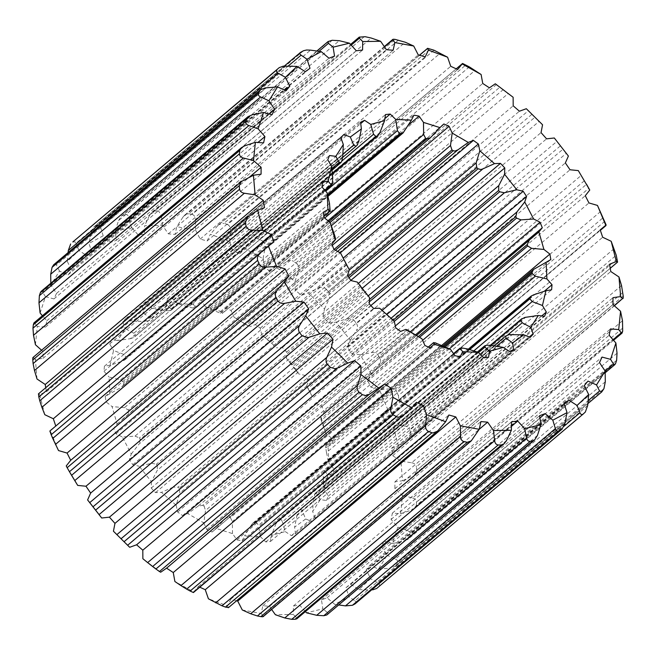 <?xml version="1.0" encoding="UTF-8"?>
<svg xmlns="http://www.w3.org/2000/svg" width="656" height="656" viewBox="0 0 656 656"><rect width="100%" height="100%" fill="white"/><g stroke="black" fill="none" stroke-linecap="round" stroke-linejoin="round"><path stroke-width="0.49" stroke-dasharray="3.28 2.46" d="M431.254 136.891L222.343 313.314L220.564 313.117L328.984 221.548M337.561 251.469L249.026 326.237L248.058 325.753L246.845 325.048L335.331 250.321M350.796 280.424L273.978 345.294L271.617 343.129L349.033 277.75M370.829 305.565L295.487 369.189L293.207 366.122L369.287 301.875M490.598 345.204L314.978 493.509L490.458 345.187M507.924 334.822L313.297 499.183L314.978 493.509L316.774 493.722L525.677 317.299M506.547 335.421L300.104 509.761L301.604 509.81L302.293 510.967L511.204 334.552M486.539 345.236L280.096 519.577L281.211 519.691L282.449 521.758L491.36 345.335M462.759 347.926L256.316 522.274L258.587 525.358L467.498 348.935M313.297 499.183L312.674 511.491L320.202 499.659L326.491 500.471L544.57 316.307M428.425 347.106L224.746 519.109L216.062 528.392L232.511 533.607L236.947 539.896L242.097 540.847L460.176 356.684M357.29 282.088L360.513 286.811L151.602 463.234L139.211 466.252L151.413 481.725L157.235 470.377L366.146 293.954L363.826 291.19L157.374 465.53L156.349 464.227L362.793 289.878L363.826 291.19M343.908 259.719L134.997 436.133L122.352 436.986L131.266 454.026L129.421 459.503L132.807 464.719L139.211 466.252M364.269 36.679L157.817 211.019L158.662 211.142L161.343 215.291L371.239 38.04M332.231 40.278L125.78 214.627L127.346 214.791L129.388 217.956L339.283 40.697M303.564 50.717L97.121 225.057L99.195 225.172L100.622 227.378L310.518 50.127M72.8 241.966L75.178 241.933L76.022 243.245L285.918 65.994M54.202 264.138L56.432 265.016L266.328 87.765M40.098 313.01L45.436 296.651L53.964 298.923L56.506 293.404L50.848 284.942L59.475 271.067L68.011 274.913L71.709 270.395L67.322 261.465L78.95 250.559L87.207 255.848L91.922 252.478L88.962 243.392L103.189 235.816L110.889 242.376L116.465 240.268L115.038 231.338L131.372 227.353L138.244 234.955L144.492 234.184L144.64 225.713L162.54 225.459L168.354 233.839L175.062 234.43L176.776 226.705L195.627 230.182L200.187 239.071L207.116 240.998L210.355 234.282L229.51 241.375L232.659 250.461L239.588 253.667L244.221 248.189L263.031 258.661L264.663 267.623L271.346 271.994L277.226 267.943L295.052 281.44L295.11 289.985L301.325 295.372L308.254 292.879L324.482 308.935L322.965 316.774L328.5 322.998L336.233 322.153L350.32 340.218L347.278 347.081L351.944 353.928L360.226 354.757L371.69 374.223L367.229 379.873L370.853 387.106L379.398 389.59L387.852 409.787L382.12 414.034L384.596 421.414L393.116 425.457L398.258 445.703L391.46 448.409L392.698 455.674L400.898 461.143L402.563 480.75L394.92 481.807L394.887 488.72L402.489 495.428L400.619 513.722L392.395 513.107L391.083 519.429L397.823 527.153L392.485 543.512L403.596 541.298L605.152 371.083M392.485 543.512L383.957 541.241L602.036 357.077M271.641 609.465L269.567 606.324L262.867 605.734L261.145 613.458L242.294 609.982M398.577 40.024L192.134 214.364L188.657 213.725L395.109 39.376M327.975 220.785L219.17 312.674L220.564 313.117M333.986 249.518L245.483 324.261L246.845 325.048M348.147 276.373L270.379 342.047L271.617 343.129M369.344 299.636L292.174 364.81L293.207 366.122M393.19 320.226L309.378 391.009L310.124 392.452L394.289 321.374M418.29 336.536L320.809 418.856L321.235 420.332L419.537 337.307M444.096 346.458L325.696 446.449L325.77 447.859L445.211 346.983M468.81 349.377L323.711 471.91L323.416 473.156L469.655 349.664M300.104 509.761L505.612 336.11M280.096 519.577L278.923 519.896L485.366 345.556M256.316 522.274L254.987 522.209L461.439 347.869M436.83 343.326L230.379 517.666L228.993 517.231L435.436 342.883M410.517 331.739L204.073 506.079L202.712 505.292L409.155 330.952M179.17 488.302L177.932 487.211L384.383 312.871L385.621 313.953L179.17 488.302L179.875 493.058L388.787 316.635L385.621 313.953M327.524 194.668L193.241 308.074L194.561 308.131L327.738 195.668M332.215 173.315L169.461 310.764L170.634 310.444L332.28 173.93M342.678 157.399L150.511 319.8L149.904 317.709L143.311 313.076L132.241 321.178L144.796 321.448L342.776 154.258M341.022 162.491L134.57 336.84L341.653 161.491M332.289 184.09L125.845 358.43L126.132 357.184L332.584 182.844M330.304 209.551L123.853 383.891L123.787 382.489L330.23 208.141M346.622 264.991L140.179 439.331L139.425 437.896L345.876 263.548M249.026 326.237L234.102 317.25L231.035 310.468L225.812 308.14L221.859 311.772L222.351 313.453L330.157 222.409M221.859 311.772L205.41 306.557L214.75 310.903L324.638 218.112M219.17 312.674L214.75 310.903M234.102 317.25L241.597 321.924L332.28 245.344M245.483 324.261L241.597 321.924M273.978 345.294L261.769 334.945L267.213 339.365L349.254 270.083M270.379 342.047L267.213 339.365M295.487 369.189L298.71 373.912L286.508 358.438L289.854 362.046L368.106 295.963M292.174 364.81L289.854 362.046M395.265 326.048L312.092 396.281L310.124 392.452M312.092 396.281L306.655 386.138L307.976 388.418L390.91 318.381M309.378 391.009L307.976 388.418M422.571 340.374L322.67 424.735L321.235 420.332M322.67 424.735L325.852 433.6L320.817 416.15L529.253 240.26M315.569 403.186L321.973 406.384L324.212 411.919L320.349 416.683L320.809 418.856M449.327 348.877L326.491 452.607L325.77 447.859M326.491 452.607L328.845 463.103L328.041 446.433L326.114 444.916L535.025 268.493M325.696 446.449L325.868 444.842L442.989 345.933M473.706 350.976L323.293 478.003L323.416 473.156M323.293 478.003L324.351 489.663L327.836 474.911L324.9 471.188L533.804 294.774M323.711 471.91L324.9 471.188L324.171 470.893L468.269 349.197M320.202 499.659L316.774 493.722M496.584 346.319L297.184 514.706L299.038 510.548L494.05 345.86M297.184 514.706L294.61 527.088L305.68 518.986L302.293 510.967M478.511 352.551L276.053 523.521L277.964 520.438L278.923 519.896M276.053 523.521L271.387 535.386L285.237 531.573L282.449 521.758M453.78 354.068L251.346 525.021L252.921 523.053L254.987 522.209M251.346 525.021L244.598 535.837L260.284 536.559L258.587 525.358M224.746 519.109L225.615 518.24L228.993 517.231M232.511 533.607L232.347 521.512L441.25 345.097M230.379 517.666L232.347 521.512M406.974 329.763L198.063 506.178L202.712 505.292M198.063 506.178L187.723 513.566L203.819 522.914L205.5 510.499L414.403 334.076M204.073 506.079L205.5 510.499M379.586 308.205L382.022 310.706L173.118 487.121L177.932 487.211M173.118 487.121L161.507 492.369L176.161 505.218L179.875 493.058M151.602 463.234L156.349 464.227M157.374 465.53L157.235 470.377M404.654 130.979L195.742 307.393L195.849 307.951L327.902 196.431M205.41 306.557L200.974 300.268L195.824 299.316L193.323 304.327L195.742 307.393L194.561 308.131M193.323 304.327L177.637 303.613L188.502 307.065L325.63 191.257M193.241 308.074L188.502 307.065M379.947 132.479L171.036 308.894L170.634 310.444L171.339 310.116L332.305 174.193M171.036 308.894L166.534 304.778L152.684 308.599L164.64 310.665L341.956 160.925M169.461 310.764L164.64 310.665M149.453 320.579L144.796 321.448M342.703 156.817L133.799 333.24L135.21 335.839M133.799 333.24L125.247 328.672L117.719 340.505L130.323 338.701L331.813 168.543M130.323 338.701L134.086 337.381L331.944 170.289M332.707 177.997L123.804 354.42L126.132 357.184M123.804 354.42L113.57 350.501L110.085 365.253L122.196 361.226L324.695 190.215M125.845 358.43L124.837 359.914L122.196 361.226M329.509 203.393L120.606 379.808L109.076 377.069L109.88 393.731L120.975 387.507L323.9 216.136M123.853 383.891L122.418 386.573L120.975 387.507M120.606 379.808L123.787 382.489M134.997 436.133L139.425 437.896M131.266 454.026L139.113 444.005L348.024 267.582L349.345 269.862M140.179 439.331L139.113 444.005M384.383 312.871L382.022 310.706M388.787 316.635L390.968 318.431M362.793 289.878L360.513 286.811M366.146 293.954L369.492 297.562M261.769 334.945L260.276 328.148L255.34 324.589L250.207 326.598M286.508 358.438L286.697 352.083L282.392 347.541L276.414 347.795M306.655 386.138L308.509 380.66L305.114 375.445L298.71 373.912M328.041 446.433L332.74 443.735L331.805 438.265L325.852 433.6M327.836 474.911L333.519 473.944L333.945 468.901L328.845 463.103M326.491 500.471L328.254 496.207L324.351 489.663M305.68 518.986L312.133 521.528L315.118 518.33L312.674 511.491M285.237 531.573L291.428 535.673L295.421 533.763L294.61 527.088M260.284 536.559L265.778 541.938L270.518 541.438L271.387 535.386M242.097 540.847L244.598 535.837M203.819 522.914L206.886 529.695L212.109 532.032L216.062 528.392M176.161 505.218L177.645 512.016L182.581 515.583L187.723 513.566M151.413 481.725L151.224 488.08L155.529 492.623L161.507 492.369M109.88 393.731L105.181 396.429L106.116 401.907L112.069 406.564L117.104 424.014L113.709 428.245L115.948 433.78L122.352 436.986M110.085 365.253L104.402 366.228L103.976 371.263L109.076 377.069M117.719 340.505L111.43 339.693L109.667 343.957L113.57 350.501M132.241 321.178L125.788 318.636L122.803 321.834L125.247 328.672M152.684 308.599L146.493 304.491L142.5 306.409L143.311 313.076M177.637 303.613L172.143 298.226L167.403 298.726L166.534 304.778M35.432 344.736L37.302 326.442L45.526 327.057L46.838 320.735L42.402 315.766M37.023 379.02L35.358 359.414L43.001 358.356L43.034 351.444L41.59 350.238M44.805 414.707L39.663 394.461L46.461 391.763L45.74 387.712M58.523 450.574L50.069 430.377L55.801 426.129L55.645 425.67M68.921 470.803L66.24 465.94M160.695 572.221L142.869 558.732M199.768 587.186L198.342 586.497L193.7 591.983L174.89 581.503M236.562 600.789L230.805 599.166L227.566 605.882L208.411 598.789M305.384 611.589L299.677 605.209L293.429 605.98L293.281 614.451L275.381 614.713M383.957 541.241L381.415 546.76L387.073 555.23L378.446 569.096L369.91 565.251L366.212 569.769L370.599 578.699L358.971 589.613L350.714 584.316L345.999 587.686L348.959 596.771L334.732 604.348L327.032 597.788L321.456 599.896L322.891 608.825L306.549 612.811M604.824 221.285L398.372 395.625C399.02 398.143 398.307 400.34 396.232 402.218L600.355 230.33M434.01 50.209L227.558 224.549L224.032 223.237L430.475 48.897M469.343 66.879L262.892 241.228L259.423 239.292L465.875 64.952M503.373 89.478L296.922 263.827L293.642 261.334L500.085 86.994M531.959 114.275L534.952 117.235L328.5 291.576L325.507 288.615L531.959 114.275L528.351 110.741L318.463 288L308.254 292.879M560.396 145.87L562.996 149.199L356.544 323.539L353.953 320.21L560.396 145.87L556.911 141.409L347.016 318.66L336.233 322.153M584.439 180.687L586.554 184.279L380.103 358.619L377.995 355.035L584.439 180.687L581.241 175.398L371.345 352.657L360.226 354.757M398.372 395.625L396.814 391.903L603.266 217.562M97.121 225.057L94.497 226.459L300.948 52.111M125.78 214.627L122.77 215.357L329.222 41.016M157.817 211.019L154.521 211.068L360.964 36.72M602.339 391.222L395.888 565.562L397.479 563.012L603.93 388.664M376.749 588.375L585.341 412.017M615.656 363.293L409.205 537.633L410.189 534.624L616.64 360.275M622.683 331.19L416.24 505.538L416.585 502.168L623.028 327.82M623.2 296.02L416.749 470.36L416.445 466.744L622.897 292.404M192.134 214.364C194.258 215.135 195.349 216.841 195.406 219.489L405.301 42.238M195.627 230.182L195.406 219.489M384.58 46.871L182.909 217.185L176.776 226.705M182.909 217.185L184.771 215.086L188.657 213.725M227.558 224.549C229.682 225.73 230.625 227.681 230.404 230.404L440.299 53.152M229.51 241.375L230.404 230.404M419.553 55.243L217.71 225.697L210.355 234.282M217.71 225.697L218.719 224.721L224.032 223.237M262.892 241.228C264.926 242.786 265.68 244.926 265.155 247.656L475.051 70.397M263.031 258.661L265.155 247.656M462.578 63.46L244.221 248.189M252.683 240.711C254.774 238.866 257.021 238.39 259.423 239.292M296.922 263.827C298.8 265.713 299.316 267.992 298.472 270.657L508.367 93.406M295.052 281.44L298.472 270.657M496.551 84.46L286.656 261.719L277.226 267.943M286.656 261.719C288.984 260.178 291.305 260.055 293.642 261.334M328.5 291.576C330.157 293.732 330.394 296.086 329.222 298.636L539.117 121.385L542.561 124.771M324.482 308.935L329.222 298.636M318.463 288C320.981 286.787 323.326 286.992 325.507 288.615M356.544 323.539C357.914 325.893 357.848 328.254 356.356 330.632L566.251 153.381L568.399 156.054M350.32 340.218L356.356 330.632M347.016 318.66C349.673 317.791 351.985 318.308 353.953 320.21M380.103 358.619C381.128 361.095 380.742 363.408 378.947 365.556L588.842 188.305M371.69 374.223L378.947 365.556M371.345 352.657C374.092 352.133 376.306 352.928 377.995 355.035M600.527 211.576L390.632 388.828L379.398 389.59M390.632 388.828C393.403 388.639 395.461 389.664 396.814 391.903M33.038 357.454L243.278 180.244M35.358 359.414L33.382 357.504M33.932 322.916L34.743 323.137L244.639 145.886M37.302 326.442L34.743 323.137M41.066 291.453L42.517 291.953L252.404 114.702M45.436 296.651L42.517 291.953M59.475 271.067L56.432 265.016M50.807 283.228L50.848 284.942M78.95 250.559L76.022 243.245M68.117 252.388L67.322 261.465M103.189 235.816L100.622 227.378M288.181 66.043L91.192 232.396L88.962 243.392M91.192 232.396L93.956 226.837L284.376 66.026M131.372 227.353L129.388 217.956M319.021 51.307L118.556 220.596L115.038 231.338M118.556 220.596L121.311 216.168L122.77 215.357M162.54 225.459L161.343 215.291M351.247 45.075L149.478 215.463L144.64 225.713M149.478 215.463L151.93 212.2L154.521 211.068M38.417 393.895L248.386 216.628M39.663 394.461L38.491 393.879M193.422 592.54L193.7 591.983M438.29 430.303L228.395 607.554L227.566 605.882M473.091 438.815L263.195 616.066L261.145 613.458M263.195 616.066L263.212 616.583M506.522 440.537L296.627 617.788L293.281 614.451M296.627 617.788L296.766 618.87M537.444 435.404L327.549 612.663L322.891 608.825M327.549 612.663L327.885 614.475M334.732 604.348L339.103 605.012M564.808 423.604L354.912 600.855L348.959 596.771M354.912 600.855C356.388 601.864 356.438 602.872 355.052 603.889M395.888 565.562L395.191 566.333L389.672 568.235L588.178 400.603M378.446 569.096L389.672 568.235M605.291 381.784L395.396 559.043L387.073 555.23M395.396 559.043C397.454 559.978 398.143 561.298 397.479 563.012M358.971 589.613L370.082 590.006L563.971 426.269M587.686 405.523L377.79 582.774L370.599 578.699M377.79 582.774C379.57 583.783 379.931 584.98 378.889 586.366M409.205 537.633L407.95 539.339L403.596 541.298M617.025 353.199L407.13 530.45L397.823 527.153M407.13 530.45C409.434 531.262 410.451 532.656 410.189 534.624M416.24 505.538L414.502 508.367L411.361 510.114L613.147 339.71M400.619 513.722L411.361 510.114M622.495 320.735L412.599 497.994L402.489 495.428M412.599 497.994C415.1 498.617 416.429 500.011 416.585 502.168M416.749 470.36L414.608 474.493L614.213 305.598M402.563 480.75L412.722 475.756M621.511 285.499L411.615 462.759L400.898 461.143M411.615 462.759C414.256 463.152 415.871 464.481 416.445 466.744M539.117 121.385L534.952 117.235M526.333 108.716L528.351 110.741M566.251 153.381L562.996 149.199M554.312 137.99L556.911 141.409M578.297 170.593L581.241 175.398M617.173 258.964L410.73 433.304L409.779 429.573L616.23 255.225M335.191 237.144L128.74 411.484L128.322 410.016L334.765 235.668M333.33 231.265L124.427 407.679L128.322 410.016M124.427 407.679L112.069 406.564M117.104 424.014L335.651 239.317L126.747 415.74L128.74 411.484M614.098 248.698L404.211 425.949L393.116 425.457M404.211 425.949C406.941 426.072 408.803 427.277 409.779 429.573M410.73 433.304L408.27 438.864L610.252 268.247M398.258 445.703L407.614 439.372M392.698 455.674L610.777 271.51M391.46 448.409L609.539 264.237M394.887 488.72L612.966 304.556M394.92 481.807L612.999 297.644M391.083 519.429L609.162 335.265M392.395 513.107L610.474 328.943M381.415 546.76L599.494 362.596M345.999 587.686L564.078 403.522M350.714 584.316L564.25 403.989M366.212 569.769L584.291 385.605M369.91 565.251L587.989 381.087M321.456 599.896L539.535 415.732M327.032 597.788L539.97 417.962M293.429 605.98L511.508 421.816M299.677 605.209L511.532 426.293M262.867 605.734L480.938 421.57M269.567 606.324L479.233 429.262M230.805 599.166L448.884 415.002M198.342 586.497L416.412 402.333M55.801 426.129L273.88 241.966M46.461 391.763L264.54 207.591M175.062 234.43L393.133 50.266M168.354 233.839L386.433 49.676M144.492 234.184L362.571 50.02M138.244 234.955L356.323 50.791M116.465 240.268L334.544 56.104M110.889 242.376L328.968 58.212M91.922 252.478L310.001 68.314M87.207 255.848L305.286 71.684M71.709 270.395L285.048 90.233M68.011 274.913L286.09 90.749M56.506 293.404L269.099 113.882M53.964 298.923L272.043 114.759M46.838 320.735L258.038 142.377M45.526 327.057L263.605 142.893M43.034 351.444L249.452 177.128M43.001 358.356L261.08 174.193M384.596 421.414L602.675 237.251M382.12 414.034L600.199 229.871M370.853 387.106L588.932 202.942M367.229 379.873L585.3 195.709M351.944 353.928L570.023 169.765M347.278 347.081L565.357 162.918M328.5 322.998L546.579 138.834M322.965 316.774L541.044 132.61M301.325 295.372L519.404 111.208M295.11 289.985L513.189 105.821M271.346 271.994L489.425 87.83M264.663 267.623L482.742 83.46M239.588 253.667L457.658 69.503M232.659 250.461L450.738 66.297M207.116 240.998L425.195 56.834M200.187 239.071L418.266 54.907M106.116 401.907L324.195 217.735M105.181 396.429L323.26 212.265M115.948 433.78L334.027 249.616M113.709 428.245L331.788 244.081M103.976 371.263L322.055 187.099M104.402 366.228L322.481 182.056M109.667 343.957L327.746 159.793M111.43 339.693L329.509 155.529M122.803 321.834L340.882 137.67M125.788 318.636L343.867 134.472M142.5 306.409L360.579 122.237M146.493 304.491L360.685 123.615M167.403 298.726L385.482 114.562M172.143 298.226L384.81 118.629M195.824 299.316L413.903 115.153M200.974 300.268L407.86 125.558M132.807 464.719L350.886 280.555M129.421 459.503L347.491 275.34M155.529 492.623L373.608 308.459M151.224 488.08L369.303 303.917M182.581 515.583L400.66 331.411M177.645 512.016L395.724 327.852M212.109 532.032L430.188 347.86M206.886 529.695L424.965 345.532M236.947 539.896L455.026 355.732M270.518 541.438L488.597 357.274M265.778 541.938L483.857 357.774M295.421 533.763L513.5 349.591M291.428 535.673L509.507 351.509M315.118 518.33L529.638 337.168M312.133 521.528L530.212 337.364M328.254 496.207L541.626 316.02M333.945 468.901L544.103 291.428M333.519 473.944L551.598 289.772M331.805 438.265L441.808 345.368M332.74 443.735L550.819 259.571M321.973 406.384L410.426 331.682M324.212 411.919L415.535 334.798M305.114 375.445L381.997 310.518M308.509 380.66L386.605 314.708M282.392 347.541L358.274 283.466M286.697 352.083L362.014 288.484M255.34 324.589L340.357 252.79M260.276 328.148L343.121 258.185M225.812 308.14L441.964 125.599M231.035 310.468L331.329 225.779M314.347 494.509L491.049 345.277M396.232 402.218L606.128 224.967M358.816 141.294L149.904 317.709M264.548 337.176L266.697 338.931M308.328 389.024L306.959 386.614M391.452 318.824L389.303 317.069M347.672 266.976L349.041 269.386M69.593 471.992L68.216 469.581M610.26 268.288L408.27 438.864M456.232 68.814L251.51 241.695M614.41 305.762L414.608 474.493M613.598 340.234L414.502 508.367M605.193 372.772L407.958 539.339M587.883 403.612L395.199 566.341M121.311 216.16L316.897 50.988M151.93 212.2L350.616 44.411M184.771 215.086L384.359 46.535M218.719 224.721L419.438 55.211M323.941 216.382L122.418 386.564M335.38 239.391L122.508 419.159M431.164 347.065L213.085 531.229M533.492 236.841L320.62 416.609M442.915 124.771L224.836 308.935M225.615 518.24L428.319 347.057M252.921 523.053L453.493 353.674M277.964 520.429L477.314 352.083M416.535 335.437L320.325 416.683M325.163 190.74L124.837 359.914"/><path stroke-width="0.98" d="M328.984 221.548L427.007 138.769L430.385 137.76L439.938 127.608L423.489 122.393L419.053 116.104L413.903 115.153L411.402 120.163L403.079 132.947L399.684 133.726L327.524 194.668M335.331 250.321L453.288 150.708L454.879 151.093L457.937 149.822L337.561 251.469M349.033 277.75L478.068 168.789L480.848 169.535L482.882 168.879L350.796 280.424M369.287 301.875L499.651 191.773L504.398 192.766L370.829 305.565M494.05 345.86L505.489 336.2L509.064 334.609L523.759 334.822L530.212 337.364L533.197 334.166L530.753 327.328L538.281 315.495L524.898 317.414L521.43 319.16L490.598 345.204M490.458 345.187L521.914 318.619L520.79 320.161L522.201 322.76L507.924 334.822M478.363 352.387L462.677 351.673L460.258 348.607L461.439 347.869L467.498 348.935L478.363 352.387L483.857 357.774L488.597 357.274L489.466 351.222L503.316 347.401L491.36 345.335L486.539 345.236L484.653 345.884L477.314 352.083M538.281 315.495L544.57 316.307L546.333 312.043L542.43 305.499L532.196 301.58L473.706 350.976M450.59 349.443L434.141 344.228L433.657 342.686L435.436 342.883L450.59 349.443L455.026 355.732L457.609 356.241L460.176 356.684L462.677 351.673M335.651 239.317L335.183 239.85L330.148 222.4L334.765 235.668L335.651 239.317L335.208 239.702L335.675 239.317L331.788 244.081L334.027 249.616L340.431 252.814L349.345 269.862L347.491 275.34L350.886 280.555L357.29 282.088L369.492 297.562L369.303 303.917L373.608 308.459L379.586 308.205L394.231 321.055L395.724 327.852L400.66 331.411L405.793 329.402L406.974 329.763L421.898 338.75L405.793 329.402M384.359 46.535L392.788 39.417L392.805 39.934C392.296 39.286 393.067 39.106 395.109 39.376L405.301 42.238L413.706 46.018L394.855 42.542L393.133 50.266L386.433 49.676L380.619 41.287L371.239 38.04L365.22 36.711L359.234 37.13L359.373 38.212L351.247 45.075M380.619 41.287L362.719 41.549L362.571 50.02L356.323 50.791L349.451 43.189L339.283 40.697L332.231 40.278L328.115 41.525L328.451 43.337L319.021 51.307M349.451 43.189L333.109 47.175L334.544 56.104L328.968 58.212L321.268 51.652L310.518 50.127L306.631 49.995L303.564 50.717L300.473 52.431L284.376 66.026M321.268 51.652L307.041 59.229L310.001 68.314L305.286 71.684L297.029 66.387L283.359 66.125L279.251 67.625L72.8 241.966L277.111 69.634C276.061 71.02 276.43 72.217 278.21 73.226L68.314 250.477L68.117 252.388M285.048 90.233L289.788 86.231L286.09 90.749L277.554 86.904L265.204 87.912L260.809 89.667L53.661 264.778L260.801 89.659M99.089 514.591L95.604 510.13L302.047 335.79L307.885 337.594L308.984 337.34L99.089 514.591L101.688 518.01L87.601 499.946L90.643 493.082L85.977 486.235L77.703 485.407L68.921 470.803M127.649 545.259L124.041 541.725L330.493 367.385L335.077 368.705L337.537 368L127.649 545.259L129.667 547.284L113.439 531.229L114.956 523.39L109.421 517.166L101.688 518.01M159.449 571.54L155.915 569.006L362.358 394.666L365.695 395.552L369.344 394.281L159.449 571.54L160.695 572.221L166.575 568.17L384.654 384.006L369.344 394.281M193.422 592.54L190.125 591.048L396.577 416.708L398.692 417.216L403.317 415.289L193.7 591.983M228.395 607.554L225.525 607.103L431.968 432.763L432.952 432.968L437.281 431.279L438.29 430.303L445.645 421.718L426.49 414.625L423.341 405.539L416.412 402.333L411.779 407.811L403.317 415.289M69.446 471.721L71.561 475.313L278.005 300.965L275.897 297.381L69.446 471.721L67.158 467.695L277.053 290.444L284.31 281.777L295.774 301.243L284.655 303.343L74.759 480.602L77.703 485.407M605.152 371.083L613.483 364.047L610.564 359.349L602.036 357.077L599.494 362.596L605.152 371.058L605.291 381.784L603.93 388.664L601.798 391.862L587.883 403.612M394.855 42.542L392.805 39.934L384.58 46.871M257.423 615.976L260.891 616.624L467.343 442.275L463.866 441.636L257.423 615.976L250.699 613.762L460.594 436.511L460.373 425.818L455.813 416.929L448.884 415.002L445.645 421.718M236.562 600.789L237.734 601.093L242.294 609.982L250.699 613.762M427.007 138.769L425.621 138.334L327.975 220.785M453.288 150.708L451.927 149.921L333.986 249.518M478.068 168.789L476.83 167.698L348.147 276.373M499.651 191.773L498.626 190.47L369.344 299.636M394.289 321.374L516.575 218.104L515.821 216.669L393.19 320.226M419.537 337.307L527.678 245.984L527.26 244.516L418.29 336.536M445.211 346.983L532.213 273.511L532.147 272.109L444.096 346.458M469.655 349.664L529.868 298.816L530.155 297.57L468.81 349.377M332.28 173.93L377.077 136.104L375.904 136.423L332.215 173.315M342.776 154.258L353.707 145.033L350.32 137.014L361.39 128.912L358.816 141.294L356.962 145.452L342.678 157.399M341.653 161.491L341.022 162.491L339.226 162.278L335.798 156.341L343.326 144.509L342.703 156.817L341.653 161.491M324.695 190.215L331.1 184.812L328.164 181.089L331.649 166.337L332.707 177.997L332.289 184.09L331.1 184.812L331.829 185.107L325.163 190.74M323.9 216.136L329.886 211.084L327.959 209.567L327.155 192.897L329.509 203.393L330.132 211.158L323.941 216.382M340.431 252.814L348.024 267.582M324.638 218.112L423.653 134.488L425.621 138.334M423.653 134.488L423.489 122.393M332.28 245.344L450.5 145.501L452.181 133.086L468.277 142.434L457.937 149.822M450.5 145.501L451.927 149.921M349.254 270.083L476.125 162.942L479.839 150.782L494.493 163.631L482.882 168.879M476.125 162.942L476.83 167.698M368.106 295.963L498.765 185.623L504.587 174.275L516.789 189.748L504.398 192.766M498.765 185.623L498.626 190.47M390.91 318.381L516.887 211.995L524.734 201.974L533.648 219.014L521.003 219.867L395.265 326.048M516.575 218.104L521.003 219.867M516.887 211.995L515.821 216.669M416.535 335.437L538.896 231.986L543.931 249.436L531.573 248.321L422.571 340.374M527.678 245.984L531.573 248.321M529.253 240.26L527.26 244.516M532.147 272.109L533.582 269.427L546.12 262.269L546.924 278.931L535.394 276.192L449.327 348.877M532.213 273.511L535.394 276.192M530.155 297.57L531.163 296.086L533.804 294.774L545.915 290.747L542.43 305.499M529.868 298.816L532.196 301.58M530.753 327.328L522.201 322.76M523.759 334.822L512.689 342.924L506.096 338.291L496.584 346.319M505.612 336.11L506.096 338.291M489.466 351.222L484.964 347.106L478.511 352.551M485.366 345.556L484.964 347.106M453.493 353.674L460.151 348.049L460.258 348.607L453.78 354.068M428.319 347.057L433.641 342.555L428.425 347.106M390.968 318.431L394.231 321.055M325.63 191.257L397.413 130.642L395.716 119.441L411.402 120.163M397.413 130.642L399.684 133.726M341.956 160.925L373.551 134.242L370.763 124.427L384.613 120.614L379.947 132.479L378.036 135.562L377.077 136.104M373.551 134.242L375.904 136.423M353.707 145.033L355.896 146.239M331.944 170.289L341.022 162.491M452.181 133.086L449.114 126.305L443.891 123.968L439.938 127.608M479.839 150.782L478.355 143.984L473.419 140.417L468.277 142.434M504.587 174.275L504.776 167.92L500.471 163.377L494.493 163.631M524.734 201.974L526.579 196.497L523.193 191.281L516.789 189.748M538.896 231.986L542.291 227.755L540.052 222.22L533.648 219.014M546.12 262.269L550.819 259.571L549.884 254.093L543.931 249.436M545.915 290.747L551.598 289.772L552.024 284.737L546.924 278.931M503.316 347.401L509.507 351.509L513.5 349.591L512.689 342.924M421.898 338.75L424.965 345.532L430.188 347.86L434.141 344.228M327.959 209.567L323.26 212.265L324.195 217.735L330.148 222.4M328.164 181.089L322.481 182.056L322.055 187.099L327.155 192.897M335.798 156.341L329.509 155.529L327.746 159.793L331.649 166.337M350.32 137.014L343.867 134.472L340.882 137.67L343.326 144.509M370.763 124.427L364.572 120.327L360.579 122.237L361.39 128.912M395.716 119.441L390.222 114.062L385.482 114.562L384.613 120.614M413.706 46.018L418.266 54.907L425.195 56.834L428.434 50.118L427.605 48.446L419.553 55.243M297.029 66.387L285.401 77.301L278.21 73.226M289.788 86.231L285.401 77.301M277.554 86.904L268.927 100.77L260.604 96.957L50.709 274.216L50.807 283.228M246.795 118.367L40.344 292.707L39.36 295.725L245.811 121.376L248.05 116.661L252.404 114.702L263.515 112.488L272.043 114.759L274.585 109.24L268.927 100.77M263.515 112.488L258.177 128.847L248.87 125.55L38.975 302.801L40.098 313.01L42.402 315.766M239.76 150.462L33.317 324.81L32.972 328.18L239.415 153.832L239.76 150.462L241.498 147.633L244.639 145.886L255.381 142.278L263.605 142.893L264.917 136.571L258.177 128.847M255.381 142.278L253.511 160.572L243.401 158.006L33.505 335.265L35.432 344.736L41.59 350.238M239.251 185.64L32.8 359.98L33.103 363.596L239.555 189.256L239.251 185.64L241.392 181.507L253.437 175.25L261.08 174.193L261.113 167.28L253.511 160.572M253.437 175.25L255.102 194.857L244.385 193.241L34.489 370.501L37.023 379.02L45.223 384.49L263.302 200.326L255.102 194.857M245.27 222.696L38.827 397.036L39.77 400.775L246.221 226.427L245.27 222.696L247.73 217.136L257.742 210.297L264.54 207.591L263.302 200.326M257.742 210.297L262.884 230.543L251.789 230.051L41.902 407.302L44.805 414.707L53.325 418.749L271.404 234.586L262.884 230.543M51.176 434.715L52.734 438.438L259.186 264.097L257.628 260.375L51.176 434.715L49.872 431.033L268.148 246.213L273.88 241.966L271.404 234.586M284.31 281.777L288.771 276.127L285.147 268.894L276.602 266.41L268.378 246.025L49.872 431.033M302.047 335.79L299.456 332.461L93.004 506.801L89.749 502.619L299.644 325.368L305.68 315.782L308.722 308.919L304.056 302.072L295.774 301.243M305.68 315.782L319.767 333.847L308.984 337.34M330.493 367.385L327.5 364.424L121.048 538.765L116.883 534.615L326.778 357.364L331.518 347.065L333.035 339.226L327.5 333.002L319.767 333.847M331.518 347.065L347.746 363.121L337.537 368M362.358 394.666L359.078 392.173L152.627 566.522L147.633 562.594L357.528 385.343L360.948 374.56L360.89 366.015L354.675 360.628L347.746 363.121M360.948 374.56L378.774 388.057M396.577 416.708L393.108 414.772L186.657 589.121L180.949 585.603L390.845 408.344L392.969 397.339L391.337 388.377L384.654 384.006M392.969 397.339L411.779 407.811M460.373 425.818L479.224 429.295L471.229 440.914L467.343 442.275M291.731 619.321L295.036 619.28L501.479 444.932L498.183 444.981L291.731 619.321L284.761 617.96L494.657 440.709L493.46 430.541L487.646 422.161L480.938 421.57L479.224 429.295M493.46 430.541L511.36 430.287L506.522 440.537L504.07 443.8L501.479 444.932M323.769 615.722L326.778 614.984L533.23 440.643L530.22 441.373L323.769 615.722L316.717 615.303L526.612 438.044L524.628 428.647L517.756 421.045L511.508 421.816L511.36 430.287M524.628 428.647L540.962 424.662L537.444 435.404L534.689 439.832L533.23 440.643M352.436 605.283L355.052 603.889L561.503 429.541L558.879 430.943L352.436 605.283L345.482 605.873L555.378 428.622L552.811 420.184L545.111 413.624L539.535 415.732L540.962 424.662M552.811 420.184L567.038 412.608L564.808 423.604L562.044 429.163L355.052 603.889M563.971 426.269L579.978 412.755L577.05 405.441L568.793 400.152L564.078 403.522L567.038 412.608M577.05 405.441L588.678 394.535L587.686 405.523L585.341 412.017L583.2 414.034L376.659 588.457L372.641 589.875M588.178 400.603L599.568 390.984L596.525 384.933L587.989 381.087L584.291 385.605L588.678 394.535M596.525 384.933L605.152 371.058M610.564 359.349L615.902 342.99L617.025 353.199L616.64 360.275L615.656 363.293L614.934 364.547L605.193 372.772M613.147 339.71L621.257 332.863L618.698 329.558L610.474 328.943L609.162 335.265L615.902 342.99M618.698 329.558L620.568 311.264L622.495 320.735L622.683 331.19L622.068 333.084L613.598 340.234M614.213 305.598L622.618 298.496L620.642 296.586L612.999 297.644L612.966 304.556L620.568 311.264M620.642 296.586L618.977 276.98L621.511 285.499L623.2 296.02C623.298 298.144 623.102 298.972 622.618 298.496L614.41 305.762M610.252 268.247L617.509 262.121L616.337 261.539L609.539 264.237L610.777 271.51L618.977 276.98M616.337 261.539L611.195 241.293L616.23 255.225L617.583 262.105L610.26 268.288M600.355 230.33L605.931 225.623L597.477 205.426L606.128 224.967L600.199 229.871L602.675 237.251L611.195 241.293M587.571 186.05L589.76 190.06L585.3 195.709L588.932 202.942L597.477 205.426M589.76 190.06L578.297 170.593L570.023 169.765L565.357 162.918L568.399 156.054L554.312 137.99L546.579 138.834L541.044 132.61L542.561 124.771L526.333 108.716L519.404 111.208L513.189 105.821L513.131 97.268L495.305 83.779L513.131 97.268M481.11 74.497L462.3 64.017L462.578 63.46L469.343 66.879L481.11 74.497L482.742 83.46L489.425 87.83L495.305 83.779M419.438 55.211L427.622 48.306L434.01 50.209L447.589 57.211L450.738 66.297L457.658 69.503L462.578 63.46M447.589 57.211L428.434 50.118M45.74 387.712L45.223 384.49M55.801 426.129L53.325 418.749M67.158 467.695L66.24 465.94L70.7 460.291L67.068 453.058L58.523 450.574L52.734 438.438M147.633 562.594L142.869 558.732L142.811 550.179L136.596 544.792L129.667 547.284M180.949 585.603L174.89 581.503L173.258 572.54L166.575 568.17M431.968 432.763L428.442 431.451L221.99 605.791L208.411 598.789L205.262 589.703L199.768 587.186M284.761 617.96L275.381 614.713L271.641 609.465M316.717 615.303L306.549 612.811L305.384 611.589M53.661 264.778L52.07 267.336L258.521 92.988L260.112 90.438M72.8 241.966L277.111 69.634M93.004 506.801L95.604 510.13M152.627 566.522L155.915 569.006M121.048 538.765L124.041 541.725M186.657 589.121L190.125 591.048M221.99 605.791L225.525 607.103M32.8 359.98C32.702 357.856 32.898 357.028 33.382 357.504M34.489 370.501L33.103 363.596M33.317 324.81L33.932 322.916L241.498 147.633M33.505 335.265L32.972 328.18M40.344 292.707L41.066 291.453L248.042 116.661M38.975 302.801L39.36 295.725M50.709 274.216L52.07 267.336M68.314 250.477L70.659 243.983M38.827 397.036L38.491 393.879M41.902 407.302L39.77 400.775M74.759 480.602L71.561 475.313M87.601 499.946L89.749 502.619M113.439 531.229L116.883 534.615M263.195 616.066C263.704 616.714 262.933 616.894 260.891 616.624M504.07 443.8L296.766 618.87L295.036 619.28M534.689 439.84L326.778 614.984M339.103 605.012L345.482 605.873M239.555 189.256C240.121 191.511 241.728 192.839 244.385 193.241M239.415 153.832C239.563 155.98 240.891 157.374 243.401 158.006M245.811 121.376C245.541 123.336 246.566 124.73 248.87 125.55M258.521 92.988C257.849 94.694 258.546 96.014 260.604 96.957M300.948 52.111C299.562 53.12 299.612 54.136 301.088 55.145L288.181 66.043M307.041 59.229L301.088 55.145M333.109 47.175L328.451 43.337M362.719 41.549L359.373 38.212M246.221 226.427C247.189 228.714 249.042 229.92 251.789 230.051M259.768 253.782C257.701 255.643 256.988 257.841 257.628 260.375M259.186 264.097C260.522 266.328 262.589 267.353 265.368 267.172L55.473 444.424M276.602 266.41L265.368 267.172M277.053 290.444C275.258 292.576 274.872 294.888 275.897 297.381M278.005 300.965C279.677 303.072 281.9 303.867 284.655 303.343M299.644 325.368C298.152 327.729 298.095 330.091 299.456 332.461M357.528 385.343C356.684 387.999 357.192 390.279 359.078 392.173M326.778 357.364C325.606 359.898 325.843 362.251 327.5 364.424M390.845 408.344C390.312 411.058 391.074 413.206 393.108 414.772M215.701 602.848L425.596 425.596L426.49 414.625M425.596 425.596C425.367 428.302 426.318 430.254 428.442 431.451M460.594 436.511C460.643 439.151 461.734 440.857 463.866 441.636M494.657 440.709C494.944 443.218 496.116 444.637 498.183 444.981M526.612 438.044C527.096 440.373 528.301 441.48 530.22 441.373M555.378 428.622C556.009 430.705 557.174 431.484 558.879 430.943M599.568 390.984L601.798 391.862M579.978 412.755C580.699 414.559 581.774 414.986 583.2 414.034L376.659 588.457M613.483 364.047L614.934 364.547M621.257 332.863L622.068 333.084M564.25 403.989L568.793 400.152M539.97 417.962L545.111 413.624M511.532 426.293L517.756 421.045M479.233 429.262L487.646 422.161M237.734 601.093L455.813 416.929M205.262 589.703L423.341 405.539M173.258 572.54L391.337 388.377M109.421 517.166L327.5 333.002M114.956 523.39L333.035 339.226M136.596 544.792L354.675 360.628M142.811 550.179L360.89 366.015M85.977 486.235L304.056 302.072M90.643 493.082L308.722 308.919M67.068 453.058L285.147 268.894M70.7 460.291L288.771 276.127M269.099 113.882L274.585 109.24M258.038 142.377L264.917 136.571M249.452 177.128L261.113 167.28M360.685 123.615L364.572 120.327M384.81 118.629L390.222 114.062M407.86 125.558L419.053 116.104M529.638 337.168L533.197 334.166M541.626 316.02L546.333 312.043M544.103 291.428L552.024 284.737M441.808 345.368L549.884 254.093M410.426 331.682L540.052 222.22M415.535 334.798L542.291 227.755M381.997 310.518L523.193 191.281M386.605 314.708L526.579 196.497M358.274 283.466L500.471 163.377M362.014 288.484L504.776 167.92M340.357 252.79L473.419 140.417M343.121 258.185L478.355 143.984M441.964 125.599L443.891 123.968M331.329 225.779L449.114 126.305M491.049 345.277L520.79 320.161M327.738 195.668L401.013 133.791M331.813 168.543L339.226 162.278M586.407 184.008L587.784 186.419M404.49 414.305L193.495 592.491M462.505 63.509L456.232 68.814M263.212 616.583L471.229 440.914M228.37 607.71L437.281 431.279M247.73 217.136L38.417 393.895M241.392 181.507L33.038 357.454M316.897 50.988L328.115 41.517M350.616 44.411L359.234 37.13M531.163 296.086L468.269 349.197M533.5 269.501L442.989 345.933M330.157 222.409L430.385 137.76M327.902 196.431L403.079 132.947M332.305 174.193L378.036 135.571"/></g></svg>
